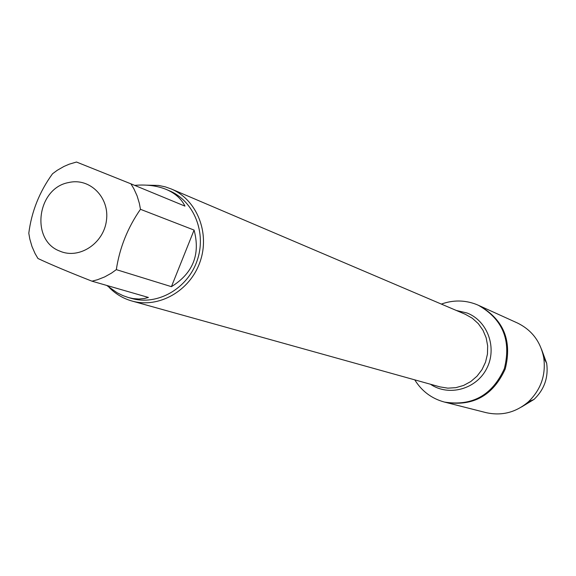 <?xml version="1.0" encoding="UTF-8"?>
<svg xmlns="http://www.w3.org/2000/svg" width="576" height="576" viewBox="0 0 576 576"><rect width="100%" height="100%" fill="white"/><g stroke="black" fill="none" stroke-linecap="round" stroke-linejoin="round"><path stroke-width="0.86" d="M441.346 304.085C453.096 299.88 464.746 299.981 476.294 304.387L478.404 305.287C502.812 319.255 511.452 340.402 504.324 368.726C492.192 395.294 472.234 406.411 444.449 402.07C431.683 398.606 421.79 391.198 414.763 379.858M478.404 305.287L517.392 322.985C531.821 330.034 540.612 341.64 543.758 357.804C546.026 375.098 540.871 389.794 528.293 401.89C515.736 412.546 501.624 416.117 485.95 412.61L445.428 402.314C473.17 406.649 493.092 395.561 505.202 369.036C512.316 340.754 503.69 319.644 479.318 305.705C503.69 319.644 512.316 340.754 505.202 369.036C493.092 395.561 473.17 406.649 445.428 402.314L444.449 402.07M146.563 185.155L158.58 185.436L165.276 186.847L171.23 188.957C196.956 199.678 210.305 233.107 200.002 261.972C190.015 290.952 158.71 308.707 131.918 301.01C123.142 298.512 115.531 293.954 109.08 287.359M59.976 251.172C79.214 259.574 103.802 243.41 106.459 220.378C109.685 197.402 89.784 177.552 68.875 182.506C37.015 187.848 30.11 240.466 59.976 251.172M171.425 286.668C192.996 273.298 200.549 254.434 194.083 230.083L171.425 286.668L116.323 269.633C119.606 247.874 127.649 227.758 140.458 209.304L139.378 203.407L137.095 195.854L133.877 188.762L130.889 183.816L76.486 162.029L69.221 164.182L63.95 166.45L57.247 170.294L52.531 173.765C39.463 191.758 31.558 211.572 28.8 233.201L29.808 239.018L31.982 246.499L35.071 253.555L37.958 258.494C50.738 264.506 68.738 272.066 91.958 281.174L97.495 279.734L104.674 276.912L111.506 273.103L116.323 269.633M194.083 230.083L140.458 209.304M130.889 183.816L184.975 206.122C181.354 198.799 175.183 193.27 166.471 189.526C157.342 185.738 146.729 184.349 134.633 185.364M106.697 285.422L117.065 292.723L122.947 295.625L128.419 297.547L132.926 298.555L138.794 299.03L144.41 298.505L148.414 297.454L91.958 281.174M166.471 189.526L169.265 190.714C194.062 200.966 206.95 233.143 197.028 260.928C187.416 288.821 157.255 305.892 131.486 298.411L128.419 297.547M521.474 407.002L534.017 399.413C544.327 389.513 548.546 377.482 546.682 363.312L541.627 349.553M131.918 301.01L439.963 386.885L447.833 388.159L455.839 387.67L463.601 385.438L470.765 381.557L476.993 376.207L481.997 369.634L485.539 362.138L487.454 354.067L487.656 345.809L486.137 337.738L482.969 330.235L478.296 323.64L472.356 318.262L465.408 314.338L171.23 188.957M456.329 310.471L467.093 313.013C487.786 321.012 497.441 348.185 486.655 368.633C476.244 389.282 448.754 396.785 430.459 384.235M546.682 363.312L543.758 357.804M534.017 399.413L528.293 401.89"/></g></svg>
